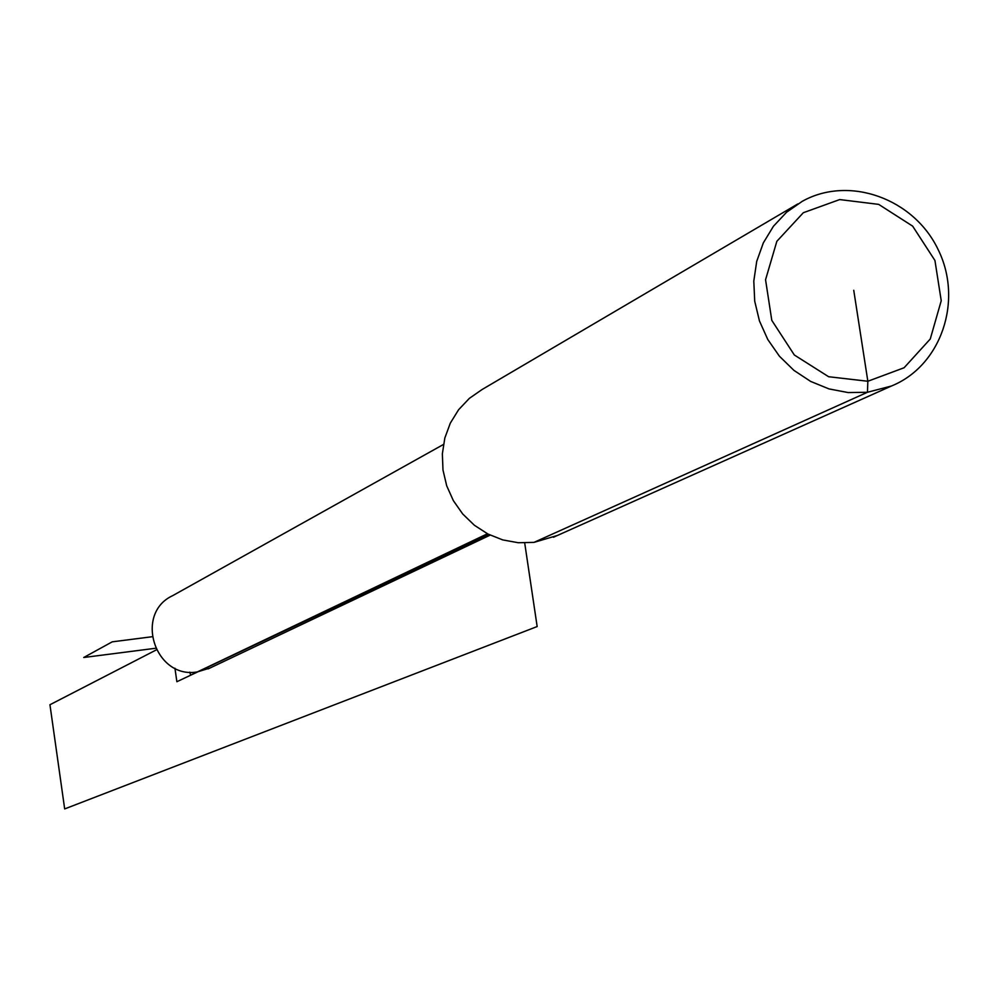<?xml version="1.0" encoding="UTF-8"?>
<svg xmlns="http://www.w3.org/2000/svg" width="999" height="999" viewBox="0 0 999 999"><rect width="100%" height="100%" fill="white"/><g stroke="black" fill="none" stroke-linecap="round" stroke-linejoin="round"><path stroke-width="1.5" d="M443.431 444.48L172.727 595.629C133.729 613.561 155.045 679.532 197.402 671.902L210.002 668.006M557.417 535.464L533.966 542.382L518.281 542.732L502.722 539.91L487.899 534.003L474.388 525.262L462.724 513.998L453.371 500.674L446.703 485.814L442.982 469.992L442.357 453.846L444.83 438.012L450.324 423.114L458.603 409.727L469.343 398.376L482.117 389.498L797.814 203.933M853.745 290.284L867.844 381.256L828.646 376.735L794.33 354.995L771.79 320.354L765.559 279.745L776.847 241.308L803.333 212.712L839.697 199.575L878.683 204.383L912.649 226.136L934.939 260.489L941.233 300.736L930.256 339.011L904.095 367.757L867.844 381.256L867.457 392.27L848.163 392.57L828.983 388.911L810.651 381.418L793.93 370.379L779.445 356.243L767.806 339.548L759.452 320.941L754.72 301.198L753.795 281.069L756.718 261.363L763.348 242.844L773.438 226.261L786.563 212.25L802.209 201.348C848.975 175.1 913.985 198.501 938.248 249.812C963.361 300.736 941.158 365.971 891.395 386.026L867.457 392.27L533.966 542.382M174.937 668.219L176.873 681.718L488.798 534.465M189.785 672.14L190.622 675.137L487.437 533.766M524.7 542.969L537.162 626.548L64.673 808.928L49.95 704.732L156.244 649.937M152.023 636.75L112.238 641.833L83.741 657.492L155.432 648.289M490.147 535.127L208.104 668.905M891.395 386.026L553.458 537.237"/></g></svg>
